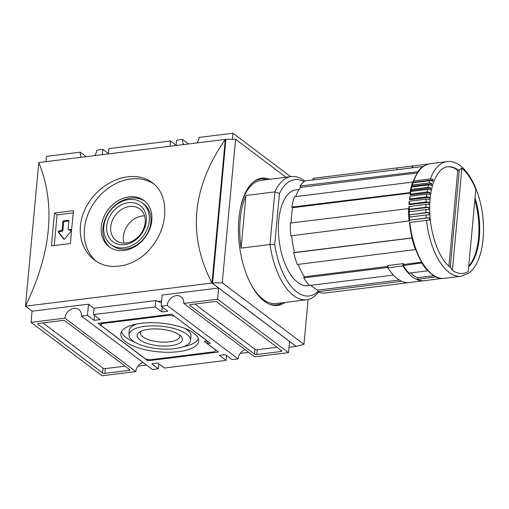 <?xml version="1.0" encoding="UTF-8"?>
<svg xmlns="http://www.w3.org/2000/svg" width="509" height="509" viewBox="0 0 509 509"><rect width="100%" height="100%" fill="white"/><g stroke="black" fill="none" stroke-linecap="round" stroke-linejoin="round"><path stroke-width="0.76" d="M178.576 351.649A39.11 14.392 -174.7 0 0 198.733 340.903A39.11 14.392 -174.7 0 0 161.105 323.158A39.11 14.392 -174.7 0 0 120.849 333.675A39.11 14.392 -174.7 0 0 139.154 348.092A39.11 14.392 -174.7 0 0 178.576 351.649M183.132 346.775A38.958 14.335 -174.7 0 0 198.434 338.784M121.53 331.645A38.958 14.335 -174.7 0 0 135.101 342.322M190.493 340.496A30.871 11.363 -174.7 0 0 160.819 326.174A30.871 11.363 -174.7 0 0 129.019 334.795A30.871 11.363 -174.7 0 0 143.856 345.974A30.871 11.363 -174.7 0 0 174.612 348.665A30.871 11.363 -174.7 0 0 190.493 340.496L191.034 336.36A31.03 11.421 -174.7 0 0 184.939 328.477M136.692 323.998A31.03 11.421 -174.7 0 0 129.248 330.627L129.019 334.795M141.082 331.232A19.73 7.26 -174.7 0 0 140.389 332.867A19.73 7.26 -174.7 0 0 149.748 340.076A19.73 7.26 -174.7 0 0 169.516 341.832A19.73 7.26 -174.7 0 0 179.677 336.506A19.73 7.26 -174.7 0 0 179.295 334.782M179.626 335.024A22.752 8.373 5.3 0 1 180.886 336.118A22.752 8.373 5.3 0 1 169.389 345.872A22.752 8.373 5.3 0 1 139.918 339.955A22.752 8.373 5.3 0 1 139.275 332.256A22.752 8.373 5.3 0 1 159.062 329.03A22.752 8.373 5.3 0 1 179.626 335.024M174.103 316.083L169.433 315.205L102.048 323.571L100.693 325.194L145.44 358.896L150.11 359.768L214.493 351.776L215.841 350.154L204.243 341.418L207.246 341.043L174.116 315.955M100.903 322.986L100.693 325.194M102.112 322.833L102.048 323.571M169.503 314.473L169.433 315.205M210.3 343.212L171.768 314.193L98.059 323.342L147.775 360.786L218.476 352.012L207.29 343.581L210.3 343.212M207.519 341.119L207.29 343.581M147.909 359.36L147.775 360.786M42.96 322.91L103.034 368.153A1.724 0.636 -174.7 0 0 105.363 368.586L125.099 366.136M65.031 320.899A1.724 0.636 -174.7 0 0 62.696 320.46L38.627 323.45A1.724 0.636 -174.7 0 0 37.742 323.915A1.724 0.636 -174.7 0 0 37.952 324.258L102.589 372.938A1.724 0.636 -174.7 0 0 104.918 373.377L128.987 370.387A1.724 0.636 -174.7 0 0 129.878 369.922A1.724 0.636 -174.7 0 0 129.661 369.579L65.031 320.899M194.89 304.051L254.958 349.289A1.724 0.636 -174.7 0 0 257.293 349.728L277.023 347.278M281.592 350.72L216.955 302.041A1.724 0.636 -174.7 0 0 214.626 301.602L190.557 304.586A1.724 0.636 -174.7 0 0 189.666 305.05A1.724 0.636 -174.7 0 0 189.882 305.4L254.513 354.079A1.724 0.636 -174.7 0 0 256.848 354.519L280.917 351.528A1.724 0.636 -174.7 0 0 281.801 351.064A1.724 0.636 -174.7 0 0 281.592 350.72M282.419 302.76A63.434 30.203 -97.1 0 1 268.561 303.809M253.437 181.974A63.434 30.203 -97.1 0 1 267.13 179.601M285.04 302.435A64.121 30.534 -97.1 0 1 277.659 305.438A64.121 30.534 -97.1 0 1 239.459 245.567A64.121 30.534 -97.1 0 1 261.861 178.169A64.121 30.534 -97.1 0 1 269.751 179.27M81.465 157.256A9.48 7.571 127 0 1 80.288 152.178L86.244 156.664M102.36 154.666L102.85 149.379L96.831 150.123A9.48 7.571 127 0 1 94.674 155.62M232.397 139.32L232.963 133.224L199.121 137.424A9.48 7.571 127 0 1 196.958 142.921M183.755 144.562A9.48 7.571 127 0 1 182.572 139.479L188.534 143.964M161.468 302.861L155.735 300.564L94.063 308.219L93.471 314.607L100.101 319.595L94.082 320.346L87.453 315.351L81.434 316.095A9.48 7.571 127 0 0 78.863 309.555A9.48 7.571 127 0 0 70.248 309.701A9.48 7.571 127 0 0 64.891 318.15L135.82 371.576A9.48 7.571 -53 0 1 142.794 362.313M81.434 316.095L152.369 369.521L158.382 368.777L151.758 363.782L157.771 363.032L164.401 368.026L226.072 360.372L226.53 355.435M183.724 303.402L254.659 356.822L288.501 352.622L217.566 299.197L183.724 303.402A9.48 7.571 127 0 0 181.153 296.855A9.48 7.571 127 0 0 172.532 297.002A9.48 7.571 127 0 0 167.175 305.457L238.11 358.877A9.48 7.571 -53 0 1 245.083 349.613M162.231 307.01L161.773 311.941L155.143 306.946L93.471 314.607M155.735 300.564L155.143 306.946M176.101 145.16L170.54 140.974L108.869 148.628L108.372 153.915M170.54 140.974L170.051 146.261M64.891 318.15L31.049 322.356L101.978 375.776L135.82 371.576M80.288 152.178L46.44 156.378L45.95 161.665M108.411 153.565L102.85 149.379M176.069 145.517L176.559 140.223L182.572 139.479M290.658 176.674L232.963 133.224M222.248 282.788L211.979 282.972L296.174 346.381L303.956 344.326L222.248 282.788L235.565 139.281L225.302 139.402L38.773 162.556C55.888 204.484 51.447 252.362 25.45 306.189L38.773 162.556M285.982 177.259L235.565 139.281M303.956 344.326L308.117 299.489M225.372 139.46L225.302 139.402C191.836 187.605 187.395 235.482 211.973 283.036L225.296 139.466M212.584 282.896L225.894 139.39M296.174 346.381L288.991 347.335M94.05 308.365L88.49 304.178L32.08 311.184L25.45 306.189L211.973 283.036L296.168 346.444M248.697 352.336L240.267 353.38M146.407 365.036L137.984 366.079M161.652 300.914L157.796 301.392M288.501 352.622L289.532 341.45L218.603 288.03L162.199 295.029L161.162 306.202L167.792 311.196L161.773 311.941M73.544 210.643L54.59 212.997A517.125 246.241 82.9 0 0 51.536 245.872L70.49 243.518A517.125 246.241 -97.1 0 1 73.544 210.643M127.791 176.808C109.759 178.78 90.513 193.923 83.565 212.749C76.477 230.488 81.103 250.193 94.203 259.743C110.58 272.881 138.302 265.952 152.897 245.351C168.982 224.533 168.791 194.164 152.28 182.636C145.517 177.647 137.354 175.707 127.791 176.808M95.921 260.952A48.266 38.544 127 0 1 88.49 213.029A48.266 38.544 127 0 1 130.679 178.983A48.266 38.544 127 0 1 153.858 183.914M68.868 220.925L64.503 221.466A0.859 0.687 -53 0 0 63.676 222.363L62.931 230.342L62.104 229.718A0.859 0.687 -53 0 1 61.277 230.609L59.127 230.876A0.859 0.687 -53 0 0 58.427 232.257L63.644 239.052A0.859 0.687 -53 0 0 64.796 238.906L71.413 230.641A0.859 0.687 -53 0 0 71.559 230.399M64.159 239.268L59.254 232.88A0.859 0.687 -53 0 1 59.954 231.5L62.111 231.232A0.859 0.687 -53 0 0 62.931 230.342M71.591 230.055L69.631 230.297L68.798 229.674A0.859 0.687 -53 0 1 68.359 229.565L69.186 230.189A0.859 0.687 -53 0 0 69.631 230.297M68.359 229.565A0.859 0.687 -53 0 1 68.123 228.967L68.861 220.989A0.859 0.687 -53 0 0 68.187 220.282L63.67 220.842A0.859 0.687 -53 0 0 62.849 221.733L62.104 229.718M71.61 229.826A0.859 0.687 -53 0 0 70.955 229.406L68.798 229.674M73.296 212.864L57.091 214.881L54.247 245.535M54.59 212.997L57.091 214.881M238.11 358.877L232.091 359.621L225.462 354.633L219.449 355.377L226.072 360.372M167.175 305.457L161.162 306.202M94.082 320.346L94.54 315.408M87.453 315.351L88.49 304.178M217.566 299.197L218.603 288.03M158.382 368.777L158.84 363.84M31.049 322.356L32.08 311.184M129.025 196.856A28.962 23.128 127 0 1 143.958 200.54A28.962 23.128 127 0 1 145.008 237.582A28.962 23.128 127 0 1 109.111 246.801A28.962 23.128 127 0 1 103.422 217.973A28.962 23.128 127 0 1 129.025 196.856M109.957 247.406A28.962 23.128 127 0 1 105.325 218.635A28.962 23.128 127 0 1 130.679 198.109A28.962 23.128 127 0 1 144.766 201.182M142.196 202.881L143.85 204.128A26.029 20.786 127 0 1 144.798 237.423A26.029 20.786 127 0 1 112.534 245.707L110.879 244.46A26.029 20.786 127 0 1 105.764 218.552A26.029 20.786 127 0 1 128.771 199.573A26.029 20.786 127 0 1 142.196 202.881A26.029 20.786 127 0 1 143.137 236.176A26.029 20.786 127 0 1 110.879 244.46M128.484 202.671A22.682 18.114 127 0 1 142.698 232.04A22.682 18.114 127 0 1 108.423 236.297A22.682 18.114 127 0 1 128.484 202.671M129.649 206.476A19.73 15.754 127 0 1 139.822 208.976A19.73 15.754 127 0 1 140.541 234.216A19.73 15.754 127 0 1 116.084 240.496A19.73 15.754 127 0 1 112.209 220.861A19.73 15.754 127 0 1 129.649 206.476M124.031 243.124A19.73 15.754 127 0 1 142.316 216.013A19.73 15.754 127 0 1 144.543 215.892M318.551 292.083A62.053 29.547 -97.1 0 1 306.583 299.763A62.053 29.547 -97.1 0 1 269.98 244.53L274.72 244.619L279.46 193.547L274.866 191.887A62.053 29.547 -97.1 0 1 291.294 176.598A62.053 29.547 -97.1 0 1 304.776 181.121M241.101 248.112L269.98 244.53L274.866 191.887L245.987 195.475A62.053 29.547 82.9 0 0 241.101 248.112L245.987 195.475M468.216 271.596L475.839 189.412L468.216 271.596A55.163 26.264 -97.1 0 1 452.38 270.317L450.917 267.982C445.547 263.929 440.845 256.956 436.817 247.062C431.39 232.931 429.074 217.96 429.857 202.162C430.633 190.703 433.013 181.656 436.983 175.02C440.24 169.898 443.765 167.143 447.551 166.755A52.573 25.036 -97.1 0 1 458.545 170.254L457.795 170.343L448.893 266.296M450.268 267.479L459.309 170.025L461.848 168.231A55.163 26.264 -97.1 0 1 475.839 189.412M412.576 166.074A57.746 27.499 82.9 0 0 412.163 166.061L397.122 167.925A57.746 27.499 82.9 0 0 396.912 167.925L312.978 178.347L313.239 179.906M298.223 264.394A56.022 26.678 82.9 0 0 304.293 276.807L303.746 277.889A57.746 27.499 -97.1 0 0 309.447 285.498L393.387 275.076A57.746 27.499 82.9 0 1 387.68 267.473L387.934 266.964M317.737 291.74L401.671 281.318A57.746 27.499 82.9 0 0 407.951 282.737L324.017 293.159A57.746 27.499 -97.1 0 1 317.737 291.74L317.883 290.124L399.26 280.02M422.12 262.924L403.325 265.526L403.872 264.445A56.022 26.678 82.9 0 1 403.357 263.598L387.712 265.539A56.022 26.678 82.9 0 0 388.023 266.048M435.99 276.807L417.316 279.377A57.746 27.499 82.9 0 0 423.596 280.796L442.238 278.404M417.316 279.377L417.469 277.761L433.973 275.713M410.572 272.945A56.022 26.678 82.9 0 0 417.469 277.761M403.325 265.526A57.746 27.499 82.9 0 0 409.032 273.136L427.681 270.82L427.719 270.438M430.359 178.939L413.664 181.007A57.746 27.499 -97.1 0 1 430.22 163.694L446.915 161.62A57.746 27.499 -97.1 0 0 430.359 178.939A2.583 1.68 20.4 0 1 433.191 179.868L413.766 182.279L413.346 181.56A0.687 0.445 20.4 0 1 413.664 181.007M475.056 200.508A52.573 25.036 -97.1 0 1 468.999 265.781M447.195 166.806A52.573 25.036 -97.1 0 1 457.795 170.343M482.85 217.286L482.85 217.26A56.022 26.678 -97.1 0 1 483.073 219.595L483.302 222.598M483.455 233.103A2.583 0.706 1.8 0 0 483.499 232.976A2.583 0.706 1.8 0 0 483.461 232.848A56.022 26.678 -97.1 0 1 483.365 235.094A2.583 0.795 -177 0 1 483.404 235.241L483.219 238.034A2.583 0.91 4.6 0 1 483.156 238.206M483.219 238.034A2.583 0.91 4.6 0 0 483.181 237.856A56.022 26.678 -97.1 0 1 482.984 240.032A2.583 0.993 -174 0 1 483.009 240.235L482.691 242.933A2.583 1.101 7.7 0 1 482.596 243.156M482.691 242.933A2.583 1.101 7.7 0 0 482.666 242.691A56.022 26.678 -97.1 0 1 482.354 244.772A2.583 1.183 -170.9 0 1 482.379 245.045L481.921 247.628A2.583 1.285 10.9 0 1 481.788 247.915M479.389 256.714A2.583 1.61 18.5 0 0 479.682 256.269A2.583 1.61 18.5 0 0 479.72 255.753A56.022 26.678 -97.1 0 1 479.115 257.465A2.583 1.68 -159.6 0 1 479.058 258.031C476.481 265.004 472.95 270.114 468.465 273.339L461.141 276.234A57.746 27.499 -97.1 0 1 426.517 220.372L409.548 222.503M403.872 264.445L421.706 262.23M304.293 276.807L387.985 266.417M415.7 249.518L297.307 264.508A57.746 27.499 -97.1 0 1 293.706 252.75L412.175 237.996M291.657 235.712A56.022 26.678 82.9 0 0 294.507 252.489L412.15 237.888M294.507 252.489L293.706 252.75M426.517 220.372L429.462 220.066A56.022 26.678 -97.1 0 1 429.24 217.731L409.809 220.142A56.022 26.678 82.9 0 0 409.879 220.874L290.843 235.813A57.746 27.499 -97.1 0 1 290.308 223.057L408.791 208.569M410.26 192.599L291.791 207.099L292.624 207.729L410.159 193.14M292.624 207.729A56.022 26.678 82.9 0 0 291.154 222.955M429.24 217.731L426.281 217.967A57.746 27.499 -97.1 0 1 426.058 214.963L429.017 214.817A56.022 26.678 -97.1 0 1 428.896 212.495A2.583 0.382 -2.4 0 0 425.931 212.571A57.746 27.499 -97.1 0 1 425.842 209.593A2.583 0.503 179.1 0 1 428.813 209.606A56.022 26.678 -97.1 0 1 428.801 207.316A2.583 0.592 0.3 0 0 425.829 207.233A57.746 27.499 -97.1 0 1 425.88 204.306A2.583 0.706 -178.2 0 1 428.852 204.478A56.022 26.678 -97.1 0 1 428.947 202.232L409.516 204.643L408.931 204.23L409.281 204.064A57.746 27.499 -97.1 0 1 409.471 201.22L409.204 201.526M428.947 202.232A2.583 0.795 3 0 0 425.982 201.99A57.746 27.499 -97.1 0 1 426.173 199.146A2.583 0.91 -175.4 0 1 429.132 199.471A56.022 26.678 -97.1 0 1 429.329 197.301L409.904 199.713L409.325 199.172L409.681 198.981A57.746 27.499 -97.1 0 1 410.012 196.232L409.325 199.172M429.329 197.301A2.583 0.993 6 0 0 426.377 196.907A57.746 27.499 -97.1 0 1 426.707 194.164A2.583 1.101 -172.3 0 1 429.647 194.635A56.022 26.678 -97.1 0 1 429.959 192.555L410.528 194.966L409.968 194.298L410.324 194.088A57.746 27.499 -97.1 0 1 410.788 191.473A0.687 0.344 -169.1 0 0 410.426 191.689L409.968 194.298M413.028 182.769L412.697 182.088L294.463 196.767A57.746 27.499 -97.1 0 0 291.791 207.099M418.264 171.679L299.89 186.065L300.539 187.42L417.412 172.914M300.539 187.42A56.022 26.678 82.9 0 0 295.659 196.62M429.023 182.992A2.583 1.527 16.2 0 1 431.899 183.8L412.468 186.211L412.023 185.569A0.687 0.407 16.2 0 1 412.328 185.06L429.023 182.992A57.746 27.499 -97.1 0 1 429.736 180.695A2.583 1.61 -161.5 0 1 432.593 181.573A56.022 26.678 -97.1 0 1 433.191 179.868M423.335 166.488L305.063 180.924A57.746 27.499 -97.1 0 0 299.89 186.065M412.824 167.544L412.557 165.985L428.616 163.993M311.005 285.32L307.894 285.702A48.266 22.981 -97.1 0 1 279.142 240.636A48.266 22.981 -97.1 0 1 296.003 189.908L299.114 189.526M310.986 285.307A56.022 26.678 82.9 0 0 317.883 290.124M306.583 299.763L276.202 303.536A62.053 29.547 -97.1 0 1 249.474 281.394M240.407 208.372A62.053 29.547 -97.1 0 1 260.913 180.371L291.294 176.598M279.46 193.547A58.605 27.906 -97.1 0 1 304.07 181.656M317.737 291.733A58.605 27.906 -97.1 0 1 274.72 244.619M415.541 249.83A57.746 27.499 -97.1 0 1 411.94 238.072M409.077 221.135A57.746 27.499 -97.1 0 1 408.542 208.385M426.281 217.967L409.809 220.142M425.931 212.571L409.471 214.906A56.022 26.678 82.9 0 0 409.58 217.012M425.829 207.233L409.134 209.301L408.778 209.441L409.376 209.727A56.022 26.678 82.9 0 0 409.382 211.636M427.681 270.82A57.746 27.499 -97.1 0 1 421.974 263.21M442.251 278.48A57.746 27.499 -97.1 0 1 435.971 277.061M429.736 180.695L413.041 182.769A0.687 0.433 -161.5 0 0 412.678 183.005L411.959 185.301M418.124 171.387A57.746 27.499 -97.1 0 1 423.297 166.246M410.019 192.421A57.746 27.499 -97.1 0 1 412.697 182.088M429.959 192.555A2.583 1.183 9.1 0 0 427.026 192.014A57.746 27.499 -97.1 0 1 427.484 189.399A2.583 1.285 -169.1 0 1 430.404 190.016A56.022 26.678 -97.1 0 1 430.811 188.044A2.583 1.362 12.5 0 0 427.91 187.363L411.208 189.437A0.687 0.363 12.5 0 0 410.846 189.66A0.687 0.363 12.5 0 0 410.922 189.889L411.387 190.455A56.022 26.678 82.9 0 0 411.183 191.422M412.468 186.211A56.022 26.678 82.9 0 0 412.271 186.911M430.811 188.044L411.387 190.455M427.484 189.399L410.788 191.473M431.899 183.8A56.022 26.678 -97.1 0 0 431.39 185.645A2.583 1.451 -165.5 0 0 428.502 184.894L411.8 186.968A0.687 0.388 -165.5 0 0 411.437 187.204L410.846 189.66M483.499 232.976L483.55 230.113A2.583 0.592 -179.7 0 0 483.512 230.011A56.022 26.678 -97.1 0 0 483.499 227.72A2.583 0.503 -0.9 0 1 483.537 227.803L483.455 224.895A2.583 0.382 177.6 0 0 483.416 224.832A56.022 26.678 -97.1 0 0 483.296 222.509L483.327 222.554M479.682 256.269L480.401 253.978A2.583 1.527 -163.8 0 0 480.413 253.533A56.022 26.678 -97.1 0 0 480.922 251.681A2.583 1.451 14.5 0 1 480.916 252.082L481.508 249.639A2.583 1.362 -167.5 0 0 481.501 249.289A56.022 26.678 -97.1 0 0 481.908 247.31A2.583 1.285 10.9 0 1 481.921 247.628M480.916 252.082A2.583 1.451 14.5 0 1 480.719 252.451M426.058 214.963L409.09 217.158M428.896 212.495L409.471 214.906M425.842 209.593L408.88 211.852M428.801 207.316L409.376 209.727M425.88 204.306L408.918 206.629M425.982 201.99L409.281 204.064M426.173 199.146L409.471 201.22M426.377 196.907L409.681 198.981M426.707 194.164L410.012 196.232M427.026 192.014L410.324 194.088M459.309 170.025A2.583 2.068 127 0 1 458.545 170.254M397.052 168.727L396.912 167.925M387.68 267.473L303.746 277.889M397.122 167.925L396.975 169.51M412.163 166.061L412.016 167.646M388.074 265.494L387.864 267.759L402.899 265.895A57.746 27.499 82.9 0 0 422.788 280.873L422.801 280.777M387.864 267.759A57.746 27.499 82.9 0 0 407.747 282.737L422.788 280.873M403.109 263.624L402.899 265.895M129.101 369.152L128.987 370.387M105.363 368.586L104.918 373.377M103.034 368.153L102.589 372.938M38.01 323.609L37.952 324.258M281.032 350.294L280.917 351.528M257.293 349.728L256.848 354.519M254.958 349.289L254.513 354.079M189.94 304.751L189.882 305.4M68.855 220.791L68.187 220.282M71.604 229.896L70.955 229.406M59.254 232.88L58.427 232.257M59.954 231.5L59.127 230.876M62.111 231.232L61.277 230.609M63.676 222.363L62.849 221.733M64.503 221.466L63.67 220.842M452.38 270.317L461.848 168.231M412.328 185.06A57.746 27.499 -97.1 0 1 413.041 182.769M409.465 222.503C412.475 253.794 429.119 280.949 444.446 278.308A57.746 27.499 -97.1 0 1 409.821 222.446M409.236 214.645A57.746 27.499 -97.1 0 1 409.147 211.668M409.134 209.301A57.746 27.499 -97.1 0 1 409.185 206.38M409.586 220.041A57.746 27.499 -97.1 0 1 409.357 217.038M475.247 198.472A52.573 25.036 -97.1 0 1 479.389 236.939A52.573 25.036 -97.1 0 1 468.929 266.582M427.91 187.363A57.746 27.499 -97.1 0 1 428.502 184.894M411.208 189.437A57.746 27.499 -97.1 0 1 411.8 186.968M423.685 166.246L423.303 166.29M413.302 181.249C417.323 170.68 422.966 164.827 430.22 163.694M408.88 214.747L408.797 211.789M408.778 209.441L408.835 206.533M409.23 220.111L409.007 217.127M482.882 217.273C479.764 186.434 463.801 159.222 446.915 161.62M444.446 278.308L461.141 276.234M408.931 204.23L409.121 201.399"/></g></svg>
